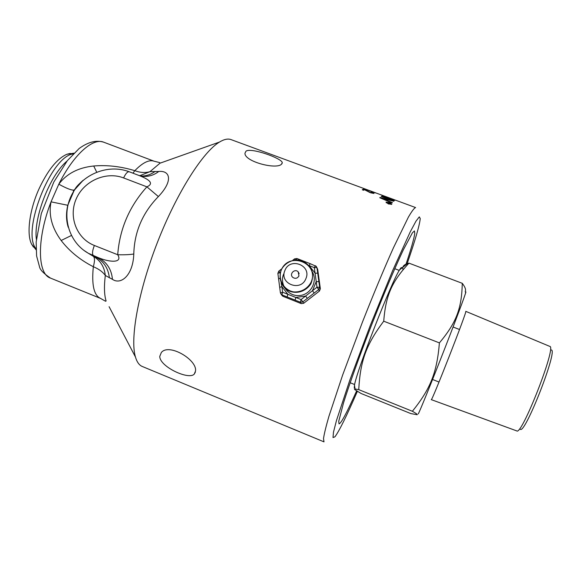 <?xml version="1.0" encoding="UTF-8"?>
<svg xmlns="http://www.w3.org/2000/svg" width="581" height="581" viewBox="0 0 581 581"><rect width="100%" height="100%" fill="white"/><g stroke="black" fill="none" stroke-linecap="round" stroke-linejoin="round"><path stroke-width="0.87" d="M382 196.073L394.339 200.735L382.073 195.884M391.688 198.76L393.925 199.581M389.655 198.005L384.615 196.153M395.523 200.169L390.279 198.237M390.171 203.401L389.074 203.306L390.171 203.401L390.004 203.873M387.52 202.42L390.686 203.43L389.379 203.728L387.055 202.936L388.798 202.892L387.563 202.282M388.667 203.256L388.798 202.892M388.449 203.815L391.347 204.084L389.379 202.602L386.503 202.29L388.398 203.967M389.466 202.493L391.834 204.258L388.355 203.946L386.024 202.115L389.423 202.616M383.097 196.087L383.257 195.666L395.479 200.249L384.469 196.167L383.707 196.32L382.32 195.782L383.257 195.666M381.325 196.523L393.7 201.251L381.906 198.223L392.378 202.631L392.088 202.98L379.763 197.729L380.068 197.417L391.819 200.779L381.412 196.276M379.93 197.794L380.068 197.417M366.168 189.37L375.021 192.623M376.052 193.001L365.079 188.956M373.445 192.217L365.108 189.246L373.445 192.217M365.471 189.224L375.166 192.892L365.442 189.304M364.49 189.711L363.575 190.263L362.275 189.776L363.495 189.101L370.562 192.572L372.806 193.059L371.281 192.006L373.917 193.473L370.286 192.732L364.49 189.711M364.265 189.827L364.403 189.457M363.132 190.096L363.495 189.101M394.557 199.813L415.597 207.562C414.253 207.991 411.849 211.186 408.378 217.149L393.46 247.753C383.867 269.192 373.525 293.979 362.442 322.106L342.681 374.927L328.919 416.323C325.977 426.498 324.176 433.934 323.508 438.633L324.002 441.858L142.251 366.466C139.208 365.217 136.942 362.065 135.453 357.003C129.883 338.752 138.351 291.117 157.604 241.936C176.813 192.739 202.951 151.852 219.487 142.054C224.034 139.302 227.854 138.474 230.955 139.571L231.223 139.672M195.506 371.056L194.228 374.135C188.702 380.315 159.455 366.538 159.775 356.342L161.336 352.514C168.882 342.892 197.395 359.813 195.506 371.056M281.509 164.198C276.367 169.884 244.056 161.46 244.993 153.137L246.053 151.104C251.551 147.472 281.908 158.366 282.279 162.651L281.509 164.198M73.388 191.592L73.62 190.132M309.099 265.568L314.306 267.609L315.069 273.164L317.72 273.223L316.965 267.681L315.41 265.713L314.306 267.609L316.965 267.681L317.698 269.41L317.211 268.255M317.698 269.41L320.356 288.786L319.644 287.246L316.986 287.217L318.693 289.549L319.644 287.246L317.72 273.223M309.136 265.611L315.069 273.164L316.986 287.217L312.469 290.725L314.19 293.042L318.693 289.549L319.419 291.066L320.356 288.786M318.882 281.676L316.224 281.632L312.469 290.725L301.081 299.564L300.355 302.222L302.824 301.866L301.081 299.564L295.823 297.465L295.104 300.123L300.355 302.222L301.256 303.616L303.703 303.26L302.824 301.866L314.19 293.042M281.698 295.068L283.005 296.332L281.923 294.872L287.145 296.949L287.842 294.291L282.606 292.207L280.412 292.853L281.248 294.458L281.923 294.872L282.606 292.207L281.879 286.629L287.842 294.291L295.823 297.465L305.599 296.056L307.334 298.365M287.145 296.949L295.104 300.123M309.063 265.524L310.203 263.701M281.131 282.824L281.879 286.629L279.693 287.377L280.405 292.86L282.337 295.925M278.597 278.945L279.686 287.297L278.597 278.945M279.933 278.335L278.589 278.858L277.871 273.324L280.057 272.634L278.807 271.102L277.871 273.324L278.589 278.865M319.419 291.066L303.703 303.26M301.256 303.616L283.005 296.332M305.911 278.604C300.9 292.294 278.865 283.681 284.908 270.463C289.883 256.86 311.888 265.321 305.911 278.604M298.961 275.91C297.319 278.546 295.228 279.003 292.679 277.29C288.989 273.985 294.821 268.19 298.169 271.835L298.961 275.91M403.098 269.686C401.987 266.969 403.468 264.929 407.542 263.556L408.944 263.142C392.059 281.487 385.784 295.003 383.721 321.191C365.943 344.961 360.307 361.179 358.746 389.64L355.064 388.987L354.468 389.423L361.128 393.511L410.825 413.578L417.194 414.74C417.63 414.478 416.025 413.323 412.379 411.268C430.238 389.11 436.927 372.929 439.403 342.892C456.637 322.353 461.713 308.061 462.28 283.317C465.178 287.101 466.151 289.803 465.199 291.444M354.911 387.999L354.279 388.159L354.475 385.188C356.603 371.005 391.398 281.996 399.546 269.904C400.992 267.529 401.747 266.926 401.812 268.102M465.403 292.686C468.184 286.934 459.113 311.634 445.453 346.741C431.814 381.811 418.879 413.614 418.204 413.941M408.944 263.142L462.28 283.317M383.721 321.191L439.403 342.892M358.746 389.64L412.379 411.268M520.322 429.323C525.101 434.261 558.116 349.798 551.347 349.98M549.771 346.385L549.771 346.385C556.91 345.985 521.615 436.251 516.734 430.899L431.262 399.626C431.189 403.367 468.17 308.772 465.766 311.336L549.771 346.385M356.574 390.991C346.995 412.481 341.141 423.44 339.021 423.869L338.752 421.24L343.545 402.8C349.355 384.273 359.632 355.63 371.361 325.534C383.155 295.468 395.051 267.383 403.381 249.743L412.43 232.785L414.442 230.947L414.769 233.359C414.064 238.624 411.057 249.162 405.749 264.98M357.33 391.434C346.639 416.018 339.166 431.146 334.917 436.832L333.015 437.558L333.472 432.191L336.457 420.564L349.798 380.199L370.38 325.193L392.589 270.761L410.222 231.892L415.952 221.216L419.293 216.858L420.245 218.579C419.62 225.13 415.219 240.258 407.041 263.956M70.25 153.399L66.815 154.292C56.945 158.736 47.62 170.4 38.833 189.275C29.326 210.46 26.421 234.354 31.643 244.252L33.466 247.085M166.289 160.959L159.986 163.196L149.963 171.671C145.294 173.029 140.246 172.695 134.821 170.683C120.826 166.427 107.122 164.866 93.708 165.999C78.29 167.604 66.655 173.661 58.804 184.184L51.041 201.839C48.455 214.948 51.832 227.832 61.158 240.498C69.444 251.246 80.163 259.99 93.33 266.73C98.734 268.93 102.728 271.843 105.306 275.459L112.453 279.338C120.979 285.286 133.093 275.256 133.79 254.006C134.378 231.95 142.57 212.806 158.381 196.567C173.363 180.909 170.197 170.327 158.766 171.46L149.963 171.671L139.738 175.738M71.369 235.494L61.158 240.498M68.195 227.215C66.249 220.177 66.14 212.871 67.861 205.289L51.041 201.839C36.654 238.784 37.366 274.014 50.438 278.074L100.484 298.373C93.919 295.446 91.537 284.901 93.33 266.73C94.899 261.022 94.856 257.521 93.207 256.228L88.697 253.505M67.861 205.289L70.57 197.213L74.339 189.98C72.124 190.597 66.953 188.665 58.804 184.184C73.424 154.764 92.866 137.566 103.585 142.149L154.11 161.206C149.114 159.448 142.686 162.607 134.821 170.683L132.94 173.182M74.666 189.747L83.112 180.328M96.686 172.121L93.708 165.999M158.381 196.567L146.899 186.842C129.396 206.313 119.664 228.943 117.711 254.732C124.385 254.921 129.745 254.681 133.79 254.006M158.766 171.46C154.415 174.837 149.571 176.493 144.233 176.435L141.611 176.217M138.242 175.201L138.888 175.447C150.915 180.059 153.58 183.857 146.899 186.842L123.615 177.939C125.641 173.581 127.508 171.518 129.193 171.758L138.888 175.447M83.758 250.28L88.305 253.258L98.095 257.572L93.432 255.713C91.994 254.166 92.306 250.752 94.369 245.472L117.711 254.732C122.852 262.997 110.397 262.685 98.095 257.572C106.701 261.922 111.487 269.177 112.453 279.338M155.098 171.439C150.907 174.532 146.274 176.072 141.198 176.065L140.878 176.058M100.484 298.373L105.553 301.248L106.105 301.009C104.239 295.025 103.97 286.506 105.306 275.459C104.377 266.846 100.346 260.441 93.207 256.228L94.993 256.693C103.433 260.927 108.233 267.972 109.381 277.827M391.209 204.483L391.347 204.084M385 199.951L385.138 199.566M296.107 259.801L296.993 258.509L294.582 258.872L295.424 259.838M310.16 263.665L297.036 258.552M280.136 273.273L280.332 272.424M312.411 272.046C317.96 281.647 310.508 295.003 299.237 295.562C287.994 296.499 279.221 284.298 283.651 274.043M281.233 270.158C288.808 251.181 319.136 262.794 311.271 281.814C308.01 288.525 301.023 292.512 293.579 291.902C283.695 290.057 277.762 279.541 281.233 270.158M103.767 142.214L103.585 142.149C96.141 139.927 88 142.047 79.154 148.504L67.367 160.632L53.808 182.035L41.309 213.532L36.167 241.972L36.603 255.974L39.508 266.744C39.951 269.671 43.597 273.448 50.438 278.074M135.453 357.003L109.09 306.695M94.369 245.472C76.627 238.573 68.267 216.669 76.242 198.811C83.962 180.844 106.032 171.09 123.615 177.939M73.221 153.921C50.961 156.013 21.134 232.102 36.044 248.77M67.004 161.097C50.104 175.034 33.429 217.555 36.363 239.27M386.321 202.842L386.459 202.442M230.955 139.571L365.238 189.021M375.631 192.848L386.104 196.705M388.391 197.547L391.151 198.557M366.822 189.602L374.041 192.26M316.391 266.425L310.167 263.665M280.412 292.853L279.686 287.29M278.815 271.102L281.676 268.88M292.831 260.23L294.582 258.872M281.081 270.165C284.937 262.583 293.042 258.894 300.45 260.252C305.272 261.973 308.961 265.038 311.525 269.453C313.057 274.319 312.839 279.134 310.857 283.898C303.899 294.073 291.836 294.284 285.242 288.525C280.325 283.23 278.938 277.108 281.081 270.165M299.157 273.651L298.169 271.835M350.169 382.741L354.613 384.535M394.768 268.705L399.241 270.412M354.475 385.188L355.064 388.987M399.546 269.904L407.542 263.556M432.562 379.48L439.011 382.037M453.071 327.016L459.542 329.514M282.279 162.658L281.945 163.777M194.228 374.135L195.354 372.138M219.487 142.054L159.986 163.196L159.753 162.607L154.11 161.206M88.45 253.338L88.305 253.258C68.297 241.994 61.165 215.159 71.746 194.795C82.066 174.293 107.935 163.617 129.193 171.758M83.047 180.386C79.139 183.85 76.699 186.385 75.726 187.983L74.339 189.98L67.752 205.304C66.009 213.14 66.125 220.322 68.1 226.851M144.233 176.421L138.881 175.44M144.153 176.428L139.723 175.731M31.643 244.252L36.073 249.808M73.94 153.181L66.815 154.292"/></g></svg>
